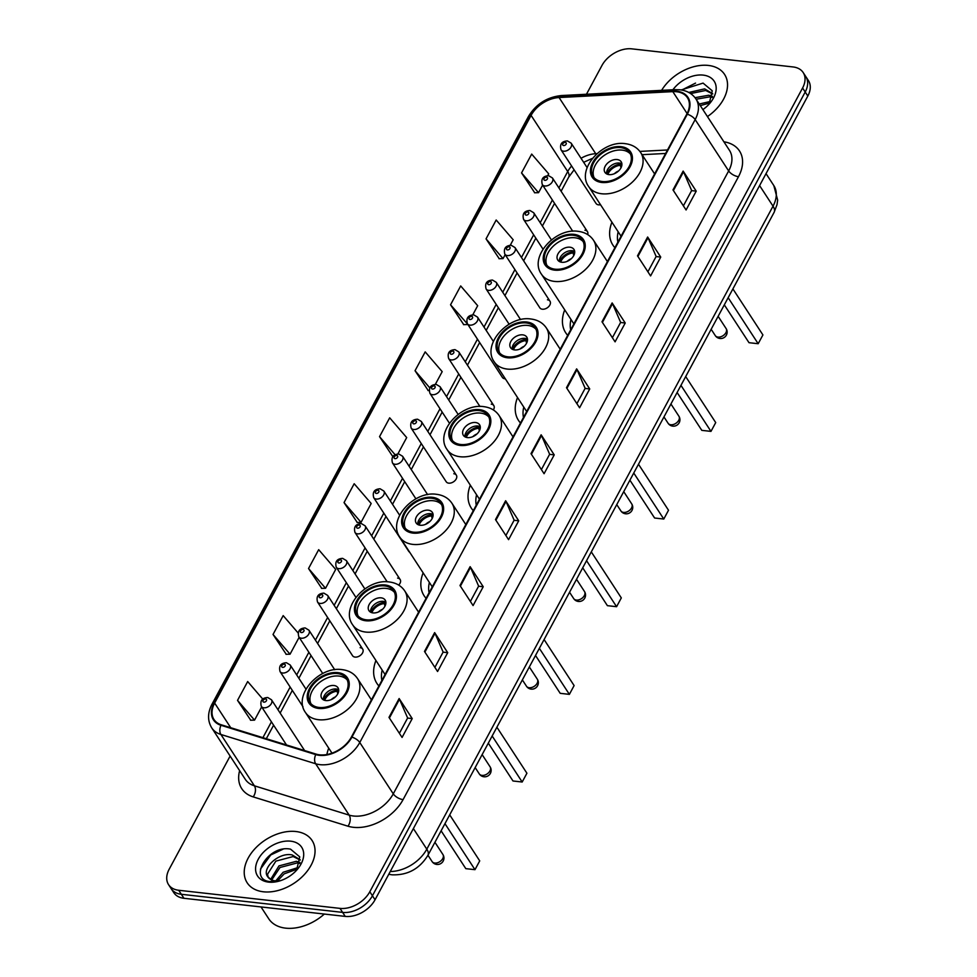 <?xml version="1.0" encoding="UTF-8"?>
<svg xmlns="http://www.w3.org/2000/svg" width="977" height="977" viewBox="0 0 977 977"><rect width="100%" height="100%" fill="white"/><g stroke="black" fill="none" stroke-linecap="round" stroke-linejoin="round"><path stroke-width="1.47" d="M328.736 748.162A42.768 28.675 -33.1 0 0 326.892 754.525M375.937 660.501A42.768 28.675 -33.1 0 0 376.902 683.399A42.768 28.675 -33.1 0 0 378.905 685.964M423.139 572.84A42.768 28.675 -33.1 0 0 424.103 595.738A42.768 28.675 -33.1 0 0 426.106 598.315M470.328 485.19A42.768 28.675 -33.1 0 0 471.293 508.077A42.768 28.675 -33.1 0 0 473.308 510.653M517.529 397.529A42.768 28.675 -33.1 0 0 518.494 420.428A42.768 28.675 -33.1 0 0 520.497 422.992M564.73 309.868A42.768 28.675 -33.1 0 0 565.695 332.766A42.768 28.675 -33.1 0 0 567.698 335.331M611.932 222.206A42.768 28.675 -33.1 0 0 612.897 245.105A42.768 28.675 -33.1 0 0 614.899 247.682M549.978 301.197L514.977 247.547A6.057 4.055 146.9 0 1 513.694 252.945A6.057 4.055 146.9 0 1 507.381 255.559A6.057 4.055 146.9 0 1 504.84 254.154L539.841 307.816A6.057 4.055 -33.1 0 0 542.382 309.22A6.057 4.055 -33.1 0 0 548.695 306.607A6.057 4.055 -33.1 0 0 549.978 301.197A6.057 4.055 -33.1 0 0 547.45 299.805M493.348 341.376L477.521 317.122A6.057 4.055 146.9 0 1 476.239 322.52A6.057 4.055 146.9 0 1 469.913 325.133A6.057 4.055 146.9 0 1 467.385 323.729L502.386 377.391A6.057 4.055 -33.1 0 0 504.914 378.795A6.057 4.055 -33.1 0 0 505.329 378.82M456.332 475.14L421.331 421.478A6.057 4.055 146.9 0 1 420.037 426.876A6.057 4.055 146.9 0 1 413.723 429.489A6.057 4.055 146.9 0 1 411.183 428.097L446.196 481.746A6.057 4.055 -33.1 0 0 448.724 483.151A6.057 4.055 -33.1 0 0 455.05 480.537A6.057 4.055 -33.1 0 0 456.332 475.14A6.057 4.055 -33.1 0 0 453.792 473.735M399.63 515.221L383.863 491.052A6.057 4.055 146.9 0 1 382.581 496.45A6.057 4.055 146.9 0 1 376.255 499.064A6.057 4.055 146.9 0 1 373.727 497.672L408.728 551.321A6.057 4.055 -33.1 0 0 409.693 552.225M362.675 649.07L327.674 595.42A6.057 4.055 146.9 0 1 326.391 600.818A6.057 4.055 146.9 0 1 320.065 603.432A6.057 4.055 146.9 0 1 317.537 602.027L352.538 655.689A6.057 4.055 -33.1 0 0 355.066 657.094A6.057 4.055 -33.1 0 0 361.392 654.48A6.057 4.055 -33.1 0 0 362.675 649.07A6.057 4.055 -33.1 0 0 360.134 647.678M587.128 167.629L571.179 143.179A6.057 4.055 146.9 0 1 569.884 148.589A6.057 4.055 146.9 0 1 563.57 151.203A6.057 4.055 146.9 0 1 561.03 149.799L596.043 203.46A6.057 4.055 -33.1 0 0 598.571 204.852A6.057 4.055 -33.1 0 0 600.537 204.73M587.69 234.578A6.057 4.055 -33.1 0 0 587.446 231.634A6.057 4.055 -33.1 0 0 584.905 230.23M493.336 409.925A6.057 4.055 -33.1 0 0 493.788 405.565A6.057 4.055 -33.1 0 0 491.26 404.16M398.677 585.076A6.057 4.055 -33.1 0 0 400.13 579.495A6.057 4.055 -33.1 0 0 397.602 578.103M230.12 756.064L169.18 869.225A24.205 16.23 -33.1 0 0 168.569 884.661L173.808 892.685A24.205 16.23 -33.1 0 0 183.945 898.29L345.235 916.402A24.205 16.23 -33.1 0 0 375.046 899.768L807.82 96.027A24.205 16.23 -33.1 0 0 808.431 80.59L805.805 76.572A24.205 16.23 -33.1 0 1 805.207 92.009A24.205 16.23 -33.1 0 0 805.805 76.572L803.192 72.567A24.205 16.23 -33.1 0 0 793.055 66.949L631.765 48.85A24.205 16.23 -33.1 0 0 601.954 65.483L586.469 94.256M168.569 884.661A24.205 16.23 -33.1 0 0 178.706 890.267L339.996 908.378A24.205 16.23 -33.1 0 0 369.807 891.745L372.432 895.762L805.207 92.009L372.432 895.762A24.205 16.23 -33.1 0 1 342.609 912.384A24.205 16.23 -33.1 0 0 372.432 895.762L375.046 899.768M178.706 890.267L181.331 894.285L342.609 912.384L181.331 894.285A24.205 16.23 -33.1 0 1 171.195 888.679A24.205 16.23 -33.1 0 0 181.331 894.285L183.945 898.29M708.349 65.435A38.738 25.964 -33.1 0 0 661.624 90.348A38.738 25.964 -33.1 0 1 708.349 65.435A38.738 25.964 -33.1 0 1 724.568 74.411A38.738 25.964 -33.1 0 0 708.349 65.435M295.872 831.512A38.738 25.964 -33.1 0 0 255.412 848.231A38.738 25.964 -33.1 0 0 247.193 882.817A38.738 25.964 -33.1 0 0 263.411 891.793A38.738 25.964 -33.1 0 0 303.871 875.062A38.738 25.964 -33.1 0 0 312.078 840.489A38.738 25.964 -33.1 0 0 295.872 831.512A38.738 25.964 -33.1 0 0 255.412 848.231A38.738 25.964 -33.1 0 0 247.193 882.817A38.738 25.964 -33.1 0 0 263.411 891.793A38.738 25.964 -33.1 0 0 303.871 875.062A38.738 25.964 -33.1 0 0 312.078 840.489A38.738 25.964 -33.1 0 0 295.872 831.512M676.621 91.74A25.817 17.317 146.9 0 1 687.429 97.724A25.817 17.317 146.9 0 1 686.782 114.187L351.378 737.085A25.817 17.317 146.9 0 1 316.096 754.11L221.327 724.812A25.817 17.317 146.9 0 1 214 719.536A25.817 17.317 146.9 0 1 214.647 703.074L531.085 115.384A25.817 17.317 146.9 0 1 559.076 97.541L672.811 91.63A25.817 17.317 146.9 0 1 676.621 91.74M676.89 91.24A26.464 17.745 -33.1 0 0 672.982 91.13L559.259 97.028A26.464 17.745 -33.1 0 0 530.56 115.323L214.122 703.013A26.464 17.745 -33.1 0 0 220.973 725.288L315.742 754.598A26.464 17.745 -33.1 0 0 351.903 737.146L687.307 114.248A26.464 17.745 -33.1 0 0 676.89 91.24M388.993 717.374L402.072 737.44L412.221 718.596L399.141 698.543L388.993 717.374M399.385 733.312L407.629 717.997L399.508 699.227A6.46 3.016 -151.7 0 0 399.141 698.543M407.592 718.083L412.221 718.596M424.494 651.451L437.574 671.504L447.722 652.673L434.643 632.607L424.494 651.451M434.887 667.376L443.131 652.062L435.009 633.291A6.46 3.016 -151.7 0 0 434.643 632.607M443.082 652.147L447.722 652.673M459.996 585.516L473.076 605.569L483.224 586.737L470.132 566.672L459.996 585.516M470.389 601.441L478.632 586.127L470.511 567.368A6.46 3.016 -151.7 0 0 470.132 566.672M478.583 586.212L483.224 586.737M495.498 519.581L508.577 539.646L518.726 520.802L505.634 500.749L495.498 519.581M505.891 535.518L514.134 520.191L506.013 501.433A6.46 3.016 -151.7 0 0 505.634 500.749M514.085 520.289L518.726 520.802M672.994 189.917L686.086 209.982L696.222 191.138L683.143 171.085L672.994 189.917M683.387 205.854L691.643 190.527L683.521 171.769A6.46 3.016 -151.7 0 0 683.143 171.085M691.594 190.625L696.222 191.138M637.505 255.852L650.584 275.917L660.733 257.073L647.641 237.02L637.505 255.852M647.898 271.789L656.141 256.462L648.02 237.704A6.46 3.016 -151.7 0 0 647.641 237.02M656.092 256.548L660.733 257.073M602.003 321.787L615.083 341.84L625.231 323.008L612.139 302.943L602.003 321.787M612.396 337.712L620.639 322.398L612.518 303.639A6.46 3.016 -151.7 0 0 612.139 302.943M620.59 322.483L625.231 323.008M566.501 387.722L579.581 407.775L589.729 388.944L576.638 368.879L566.501 387.722M576.894 403.648L585.138 388.333L577.016 369.562A6.46 3.016 -151.7 0 0 576.638 368.879M585.089 388.419L589.729 388.944M531 453.646L544.079 473.711L554.228 454.867L541.136 434.814L531 453.646M541.392 469.583L549.636 454.256L541.514 435.498A6.46 3.016 -151.7 0 0 541.136 434.814M549.587 454.354L554.228 454.867M707.433 116.581A38.738 25.964 -33.1 0 0 724.568 74.411A38.738 25.964 -33.1 0 1 707.433 116.581M369.807 891.745L802.581 88.003A24.205 16.23 -33.1 0 0 803.192 72.567M308.537 568.516L325.549 588.276L335.685 569.432L318.685 549.672L308.537 568.516L321.738 588.362M298.107 632.949L283.183 615.608L273.035 634.452L286.237 654.297M262.776 699.08L247.682 681.543L237.533 700.375L250.735 720.232M435.327 384.388L442.19 371.639L425.19 351.879L415.042 370.71L428.244 390.568M472.783 314.814L477.692 305.703L460.692 285.943L450.544 304.787L463.733 324.633M510.25 245.239L513.194 239.768L496.182 220.008L486.045 238.852L499.235 258.71M547.706 175.665L548.695 173.845L531.683 154.085L521.547 172.917L534.737 192.774M344.038 502.581L361.05 522.341L371.187 503.497L354.187 483.737L344.038 502.581L357.24 522.439M397.859 453.963L406.688 437.574L389.689 417.814L379.54 436.646L392.742 456.503M379.54 436.646L395.111 454.745M429.111 390.544L427.999 390.58M415.042 370.71L429.807 387.881M450.544 304.787L467.714 324.242M467.543 324.547L463.501 324.645M486.045 238.852L503.045 258.612L505.17 254.667M503.045 258.612L499.003 258.71M521.547 172.917L538.547 192.677L542.638 185.093M538.547 192.677L534.504 192.774M361.05 522.341L356.996 522.439M325.549 588.276L321.494 588.374M273.035 634.452L290.047 654.199L299.133 637.322M290.047 654.199L285.992 654.309M237.533 700.375L254.545 720.134L261.665 706.896M254.545 720.134L250.491 720.232M699.239 104.014L710.767 101.376M700.277 105.601L709.864 102.988M695.013 97.676L708.801 95.233L712.489 96.381M696.125 99.239L709.839 96.833L712.27 97.444M688.797 92.461L704.649 88.87L712.697 93.731M690.629 93.584L705.687 90.458L712.709 94.012M702.878 109.595A26.318 17.635 -33.1 0 0 710.279 102.768A26.318 17.635 -33.1 0 0 703.147 75.107A26.318 17.635 -33.1 0 0 672.909 89.762M709.07 104.16L712.245 90.8L703.074 83.106L681.189 89.957M681.763 90.043L695.551 83.106M620.554 147.612A21.787 14.606 -33.1 0 0 597.802 157.028A21.787 14.606 -33.1 0 0 593.173 176.471A21.787 14.606 -33.1 0 0 602.296 181.527A21.787 14.606 -33.1 0 0 625.048 172.111A21.787 14.606 -33.1 0 0 629.677 152.668A21.787 14.606 -33.1 0 0 620.554 147.612M630.397 153.987A21.787 14.606 -33.1 0 0 622.19 150.128A21.787 14.606 -33.1 0 0 600.196 158.75A21.787 14.606 -33.1 0 0 594.089 177.667M618.172 231.781A38.164 25.585 -33.1 0 0 617.879 242.149M724.311 304.848L749.005 342.695L758.176 343.721L762.915 334.94L732.897 288.911M758.176 343.721L728.158 297.704M617.122 159.544A9.685 6.497 -33.1 0 0 607.01 163.721A9.685 6.497 -33.1 0 0 604.946 172.367A9.685 6.497 -33.1 0 0 609.001 174.614A9.685 6.497 -33.1 0 0 619.113 170.425A9.685 6.497 -33.1 0 0 621.177 161.791A9.685 6.497 -33.1 0 0 617.122 159.544M621.885 163.831A9.685 6.497 -33.1 0 0 619.406 163.049A9.685 6.497 -33.1 0 0 610.43 166.163A9.685 6.497 -33.1 0 0 606.534 173.845M606.668 173.918A12.909 8.659 146.9 0 1 620.993 164.014L621.848 165.321M607.853 174.394A11.297 7.572 146.9 0 1 620.297 165.296L620.993 164.014M620.993 167.836L620.297 165.296M573.352 235.274A21.787 14.606 -33.1 0 0 550.601 244.677A21.787 14.606 -33.1 0 0 545.972 264.132A21.787 14.606 -33.1 0 0 555.095 269.188A21.787 14.606 -33.1 0 0 577.859 259.772A21.787 14.606 -33.1 0 0 582.475 240.33A21.787 14.606 -33.1 0 0 573.352 235.274M583.196 241.637A21.787 14.606 -33.1 0 0 574.989 237.777A21.787 14.606 -33.1 0 0 552.994 246.412A21.787 14.606 -33.1 0 0 546.888 265.329M570.971 319.442A38.164 25.585 -33.1 0 0 570.678 329.799M677.11 392.51L701.804 430.356L710.975 431.382L715.714 422.589L685.695 376.572M710.975 431.382L680.957 385.365M569.921 247.205A9.685 6.497 -33.1 0 0 559.809 251.382A9.685 6.497 -33.1 0 0 557.757 260.029A9.685 6.497 -33.1 0 0 561.799 262.276A9.685 6.497 -33.1 0 0 571.924 258.087A9.685 6.497 -33.1 0 0 573.975 249.44A9.685 6.497 -33.1 0 0 569.921 247.205M574.684 251.48A9.685 6.497 -33.1 0 0 572.204 250.71A9.685 6.497 -33.1 0 0 563.228 253.825A9.685 6.497 -33.1 0 0 559.332 261.494M559.467 261.58A12.909 8.659 146.9 0 1 573.792 251.663L574.647 252.982M560.664 262.056A11.297 7.572 146.9 0 1 573.096 252.945L573.792 251.663M573.792 255.498L573.096 252.945M526.151 322.935A21.787 14.606 -33.1 0 0 503.399 332.339A21.787 14.606 -33.1 0 0 498.783 351.793A21.787 14.606 -33.1 0 0 507.893 356.837A21.787 14.606 -33.1 0 0 530.658 347.433A21.787 14.606 -33.1 0 0 535.274 327.979A21.787 14.606 -33.1 0 0 526.151 322.935M535.994 329.298A21.787 14.606 -33.1 0 0 527.788 325.439A21.787 14.606 -33.1 0 0 505.805 334.073A21.787 14.606 -33.1 0 0 499.687 352.978M523.77 407.091A38.164 25.585 -33.1 0 0 523.477 417.46M629.909 480.171L654.602 518.018L663.786 519.043L668.512 510.25L638.494 464.234M663.786 519.043L633.755 473.027M522.719 334.855A9.685 6.497 -33.1 0 0 512.607 339.043A9.685 6.497 -33.1 0 0 510.556 347.69A9.685 6.497 -33.1 0 0 514.61 349.925A9.685 6.497 -33.1 0 0 524.722 345.748A9.685 6.497 -33.1 0 0 526.774 337.102A9.685 6.497 -33.1 0 0 522.719 334.855M527.482 339.141A9.685 6.497 -33.1 0 0 525.015 338.372A9.685 6.497 -33.1 0 0 516.039 341.486A9.685 6.497 -33.1 0 0 512.131 349.155M512.266 349.229A12.909 8.659 146.9 0 1 526.591 339.324L527.446 340.643M513.462 349.705A11.297 7.572 146.9 0 1 525.895 340.607L526.591 339.324M526.591 343.159L525.895 340.607M478.962 410.596A21.787 14.606 -33.1 0 0 456.198 420A21.787 14.606 -33.1 0 0 451.582 439.455A21.787 14.606 -33.1 0 0 460.704 444.498A21.787 14.606 -33.1 0 0 483.456 435.095A21.787 14.606 -33.1 0 0 488.073 415.64A21.787 14.606 -33.1 0 0 478.962 410.596M488.793 416.959A21.787 14.606 -33.1 0 0 480.599 413.1A21.787 14.606 -33.1 0 0 458.604 421.734A21.787 14.606 -33.1 0 0 452.498 440.639M476.581 494.753A38.164 25.585 -33.1 0 0 476.275 505.121M582.707 567.82L607.401 605.667L616.585 606.705L621.311 597.912L591.293 551.883M616.585 606.705L586.554 560.676M475.518 422.516A9.685 6.497 -33.1 0 0 465.406 426.705A9.685 6.497 -33.1 0 0 463.354 435.339A9.685 6.497 -33.1 0 0 467.409 437.586A9.685 6.497 -33.1 0 0 477.521 433.409A9.685 6.497 -33.1 0 0 479.573 424.763A9.685 6.497 -33.1 0 0 475.518 422.516M480.281 426.802A9.685 6.497 -33.1 0 0 477.814 426.033A9.685 6.497 -33.1 0 0 468.838 429.147A9.685 6.497 -33.1 0 0 464.93 436.817M465.076 436.89A12.909 8.659 146.9 0 1 479.389 426.986L480.244 428.292M466.261 437.366A11.297 7.572 146.9 0 1 478.706 428.268L479.389 426.986M479.389 430.82L478.706 428.268M431.761 498.246A21.787 14.606 -33.1 0 0 408.997 507.661A21.787 14.606 -33.1 0 0 404.38 527.104A21.787 14.606 -33.1 0 0 413.503 532.16A21.787 14.606 -33.1 0 0 436.255 522.756A21.787 14.606 -33.1 0 0 440.883 503.302A21.787 14.606 -33.1 0 0 431.761 498.246M441.604 504.62A21.787 14.606 -33.1 0 0 433.397 500.761A21.787 14.606 -33.1 0 0 411.402 509.396A21.787 14.606 -33.1 0 0 405.296 528.301M429.379 582.414A38.164 25.585 -33.1 0 0 429.086 592.783M535.518 655.482L560.2 693.328L569.383 694.366L574.11 685.573L544.091 639.544M569.383 694.366L539.365 648.337M428.317 510.177A9.685 6.497 -33.1 0 0 418.205 514.354A9.685 6.497 -33.1 0 0 416.153 523A9.685 6.497 -33.1 0 0 420.208 525.247A9.685 6.497 -33.1 0 0 430.32 521.071A9.685 6.497 -33.1 0 0 432.371 512.424A9.685 6.497 -33.1 0 0 428.317 510.177M433.092 514.464A9.685 6.497 -33.1 0 0 430.613 513.682A9.685 6.497 -33.1 0 0 421.637 516.796A9.685 6.497 -33.1 0 0 417.729 524.478M417.875 524.551A12.909 8.659 146.9 0 1 432.188 514.647L433.043 515.954M419.06 525.028A11.297 7.572 146.9 0 1 431.504 515.929L432.188 514.647M432.2 518.469L431.504 515.929M384.559 585.907A21.787 14.606 -33.1 0 0 361.808 595.323A21.787 14.606 -33.1 0 0 357.179 614.765A21.787 14.606 -33.1 0 0 366.302 619.821A21.787 14.606 -33.1 0 0 389.054 610.405A21.787 14.606 -33.1 0 0 393.682 590.963A21.787 14.606 -33.1 0 0 384.559 585.907M394.403 592.27A21.787 14.606 -33.1 0 0 386.196 588.41A21.787 14.606 -33.1 0 0 364.201 597.045A21.787 14.606 -33.1 0 0 358.095 615.962M382.178 670.075A38.164 25.585 -33.1 0 0 381.885 680.444M488.317 743.143L512.998 780.989L522.182 782.015L526.921 773.234L496.89 727.206M522.182 782.015L492.164 735.999M381.128 597.839A9.685 6.497 -33.1 0 0 371.004 602.015A9.685 6.497 -33.1 0 0 368.952 610.662A9.685 6.497 -33.1 0 0 373.006 612.909A9.685 6.497 -33.1 0 0 383.118 608.72A9.685 6.497 -33.1 0 0 385.17 600.086A9.685 6.497 -33.1 0 0 381.128 597.839M385.891 602.113A9.685 6.497 -33.1 0 0 383.411 601.343A9.685 6.497 -33.1 0 0 374.435 604.458A9.685 6.497 -33.1 0 0 370.539 612.127M370.674 612.213A12.909 8.659 146.9 0 1 384.987 602.296L385.842 603.615M371.858 612.689A11.297 7.572 146.9 0 1 384.303 603.578L384.987 602.296M384.999 606.131L384.303 603.578M337.358 673.568A21.787 14.606 -33.1 0 0 314.606 682.972A21.787 14.606 -33.1 0 0 309.978 702.426A21.787 14.606 -33.1 0 0 319.1 707.47A21.787 14.606 -33.1 0 0 341.852 698.067A21.787 14.606 -33.1 0 0 346.481 678.612A21.787 14.606 -33.1 0 0 337.358 673.568M347.201 679.931A21.787 14.606 -33.1 0 0 338.995 676.072A21.787 14.606 -33.1 0 0 317 684.706A21.787 14.606 -33.1 0 0 310.894 703.611M441.115 830.804L465.809 868.651L474.981 869.677L479.719 860.884L449.701 814.867M474.981 869.677L444.962 823.66M333.926 685.5A9.685 6.497 -33.1 0 0 323.814 689.677A9.685 6.497 -33.1 0 0 321.751 698.323A9.685 6.497 -33.1 0 0 325.805 700.57A9.685 6.497 -33.1 0 0 335.917 696.381A9.685 6.497 -33.1 0 0 337.981 687.735A9.685 6.497 -33.1 0 0 333.926 685.5M338.689 689.774A9.685 6.497 -33.1 0 0 336.21 689.005A9.685 6.497 -33.1 0 0 327.234 692.119A9.685 6.497 -33.1 0 0 323.338 699.788M323.472 699.874A12.909 8.659 146.9 0 1 337.798 689.957L338.653 691.276M324.657 700.338A11.297 7.572 146.9 0 1 337.102 691.24L337.798 689.957M337.798 693.792L337.102 691.24M261.018 906.949L268.748 918.795A40.35 27.051 -33.1 0 0 285.638 928.15A40.35 27.051 -33.1 0 0 324.34 914.057M275.758 880.9L283.122 872.278L298.29 867.454M277.566 880.949L284.16 873.865L297.374 869.054M270.653 879.422L278.97 865.903L296.324 861.311L300.012 862.447M271.691 879.947L280.008 867.491L297.362 862.899L299.78 863.521M279.764 880.912L273.023 881.291L267.527 876.479A18.245 12.225 -33.1 0 0 267.637 876.625A18.245 12.225 -33.1 0 0 275.27 880.863A18.245 12.225 -33.1 0 0 280.814 880.57M267.527 876.479C261.47 868.541 278.677 851.883 292.16 854.936L300.208 859.797M268.223 877.431L267.515 874.256L275.856 861.128L293.198 856.536L300.22 860.09M296.581 870.238L299.756 856.878L290.584 849.172C268.101 844.299 247.95 879.105 269.603 881.572L278.995 881.12M290.67 841.173A26.318 17.635 -33.1 0 0 258.258 859.247A26.318 17.635 -33.1 0 0 268.614 882.121A26.318 17.635 -33.1 0 0 278.909 881.156A26.318 17.635 -33.1 0 0 297.79 868.846A26.318 17.635 -33.1 0 0 290.67 841.173M260.444 869.139L270.776 854.948L283.061 849.184M390.263 871.508A32.278 21.641 -33.1 0 0 426.802 849.16L773.027 206.171A32.278 21.641 -33.1 0 0 773.833 185.593L777.655 200.102L777.02 204.657L774.114 212.351L427.902 855.339A16.145 7.547 28.3 0 0 426.802 849.16L413.381 828.581M759.593 185.581L773.027 206.171A16.145 7.547 28.3 0 1 774.114 212.351M807.82 96.027L802.581 88.003M345.235 916.402L339.996 908.378M723.872 141.787A40.35 27.051 146.9 0 1 738.49 176.69L403.086 799.601A8.072 3.774 28.3 0 1 393.267 793.849L728.659 170.938A32.278 21.641 -33.1 0 0 729.477 150.36L695.978 99.007A32.278 21.641 146.9 0 1 695.16 119.585A8.072 3.774 -151.7 0 0 687.307 114.248M403.086 799.601A40.35 27.051 146.9 0 1 353.405 827.311A40.35 27.051 146.9 0 1 347.971 826.2L253.202 796.89A40.35 27.051 146.9 0 1 239.634 770.645M353.515 816.015A32.278 21.641 -33.1 0 0 393.267 793.849L359.768 742.496A32.278 21.641 146.9 0 1 315.669 763.77L220.9 734.472A32.278 21.641 146.9 0 1 211.728 727.877L245.227 779.231A32.278 21.641 -33.1 0 0 254.399 785.813L349.168 815.123A32.278 21.641 -33.1 0 0 353.515 816.015M695.978 99.007C692.375 93.731 687.051 90.653 679.98 89.786L675.095 89.652A8.072 3.92 87 0 0 672.982 91.13M675.095 89.652L561.36 95.551C546.986 97.089 536.019 104.075 528.435 116.519A8.072 3.774 28.3 0 1 530.56 115.323M214.122 703.013A8.072 3.774 -151.7 0 0 211.997 704.209C207.527 712.856 207.442 720.745 211.728 727.877M220.973 725.288A8.072 5.227 107.2 0 0 220.9 734.472L254.399 785.813A8.072 5.227 -72.8 0 1 253.202 796.89M561.36 95.551A8.072 3.92 87 0 0 559.259 97.028M315.742 754.598A8.072 5.227 107.2 0 0 315.669 763.77L349.168 815.123A8.072 5.227 -72.8 0 1 347.971 826.2M351.903 737.146A8.072 3.774 28.3 0 1 359.768 742.496L695.16 119.585L728.659 170.938A8.072 3.774 28.3 0 0 738.49 176.69M214.647 703.074L230.719 727.706M672.811 91.63L687.112 113.552M559.076 97.541L595.726 153.707A25.817 17.317 -33.1 0 0 581.034 158.298M667.511 149.982L639.862 151.411M596.971 153.633L595.726 153.707A14.521 7.059 -93 0 0 596.178 154.354M571.606 166.005A25.817 17.317 -33.1 0 0 567.722 171.549L558.917 187.902M531.085 115.384L567.722 171.549A14.521 6.802 28.3 0 1 568.712 177.106L561.103 191.248M552.384 200.041L540.196 222.683M533.65 234.822L521.462 257.476M514.928 269.615L502.728 292.257M496.194 304.397L483.994 327.051M477.46 339.19L465.272 361.832M458.726 373.971L446.538 396.625M440.004 408.765L427.804 431.407M421.27 443.546L409.07 466.2M402.536 478.339L390.348 500.981M383.802 513.12L371.614 535.775M365.08 547.914L352.88 570.556M346.346 582.695L334.146 605.349M327.613 617.488L315.424 640.13M308.879 652.27L296.69 674.924M290.157 687.063L277.957 709.705M271.423 721.844L262.898 737.659M531.403 454.281L541.514 435.498M566.904 388.345L577.016 369.562M602.406 322.41L612.518 303.639M637.908 256.475L648.02 237.704M673.409 190.552L683.521 171.769M495.901 520.204L506.013 501.433M460.399 586.139L470.511 567.368M424.897 652.074L435.009 633.291M389.396 718.01L399.508 699.227M601.795 182.467A22.996 15.424 -33.1 0 0 630.116 166.664A22.996 15.424 -33.1 0 0 621.067 146.672A22.996 15.424 -33.1 0 0 592.746 162.475A22.996 15.424 -33.1 0 0 601.795 182.467M654.614 173.918L640.717 152.607A31.069 20.835 146.9 0 1 634.134 180.342A31.069 20.835 146.9 0 1 601.685 193.764A31.069 20.835 146.9 0 1 588.679 186.558L621.067 236.214M717.985 337.089A6.46 4.323 146.9 0 1 715.274 335.599A6.46 6.46 0 0 0 726.375 335.123A6.46 6.46 0 0 0 726.094 328.541A6.46 4.323 146.9 0 1 725.935 332.656A6.46 4.323 146.9 0 1 717.985 337.089M614.386 173.698A9.367 6.277 146.9 0 1 618.588 170.963M554.594 270.128A22.996 15.424 -33.1 0 0 582.915 254.325A22.996 15.424 -33.1 0 0 573.865 234.333A22.996 15.424 -33.1 0 0 545.545 250.136A22.996 15.424 -33.1 0 0 554.594 270.128M607.413 261.58L593.515 240.269A31.069 20.835 146.9 0 1 586.933 268.003A31.069 20.835 146.9 0 1 554.484 281.413A31.069 20.835 146.9 0 1 541.478 274.219L573.865 323.875M670.784 424.751A6.46 4.323 146.9 0 1 668.085 423.249A6.46 6.46 0 0 0 679.174 422.785A6.46 6.46 0 0 0 678.893 416.202A6.46 4.323 146.9 0 1 678.734 420.318A6.46 4.323 146.9 0 1 670.784 424.751M567.197 261.36A9.367 6.277 146.9 0 1 571.386 258.624M507.393 357.777A22.996 15.424 -33.1 0 0 535.714 341.987A22.996 15.424 -33.1 0 0 526.664 321.995A22.996 15.424 -33.1 0 0 498.343 337.786A22.996 15.424 -33.1 0 0 507.393 357.777M560.224 349.229L546.326 327.93A31.069 20.835 146.9 0 1 539.731 355.665A31.069 20.835 146.9 0 1 507.283 369.074A31.069 20.835 146.9 0 1 494.277 361.881L526.676 411.537M623.582 512.412A6.46 4.323 146.9 0 1 620.883 510.91A6.46 6.46 0 0 0 631.972 510.446A6.46 6.46 0 0 0 631.692 503.863A6.46 4.323 146.9 0 1 631.533 507.979A6.46 4.323 146.9 0 1 623.582 512.412M519.996 349.021A9.367 6.277 146.9 0 1 524.185 346.273M460.191 445.439A22.996 15.424 -33.1 0 0 488.512 429.648A22.996 15.424 -33.1 0 0 479.463 409.644A22.996 15.424 -33.1 0 0 451.142 425.447A22.996 15.424 -33.1 0 0 460.191 445.439M513.023 436.89L499.125 415.591A31.069 20.835 146.9 0 1 492.53 443.326A31.069 20.835 146.9 0 1 460.082 456.735A31.069 20.835 146.9 0 1 447.075 449.53L479.475 499.198M576.381 600.073A6.46 4.323 146.9 0 1 573.682 598.571A6.46 6.46 0 0 0 584.771 598.107A6.46 6.46 0 0 0 584.49 591.512A6.46 4.323 146.9 0 1 584.331 595.628A6.46 4.323 146.9 0 1 576.381 600.073M472.795 436.67A9.367 6.277 146.9 0 1 476.984 433.935M412.99 533.1A22.996 15.424 -33.1 0 0 441.311 517.297A22.996 15.424 -33.1 0 0 432.261 497.305A22.996 15.424 -33.1 0 0 403.941 513.108A22.996 15.424 -33.1 0 0 412.99 533.1M465.821 524.551L451.924 503.24A31.069 20.835 146.9 0 1 445.329 530.975A31.069 20.835 146.9 0 1 412.88 544.397A31.069 20.835 146.9 0 1 399.874 537.191L432.274 586.859M529.18 687.723A6.46 4.323 146.9 0 1 526.481 686.233A6.46 6.46 0 0 0 537.57 685.769A6.46 6.46 0 0 0 537.301 679.174A6.46 4.323 146.9 0 1 537.13 683.289A6.46 4.323 146.9 0 1 529.18 687.723M425.593 524.331A9.367 6.277 146.9 0 1 429.782 521.596M365.789 620.761A22.996 15.424 -33.1 0 0 394.11 604.958A22.996 15.424 -33.1 0 0 385.06 584.967A22.996 15.424 -33.1 0 0 356.739 600.77A22.996 15.424 -33.1 0 0 365.789 620.761M418.62 612.213L404.722 590.902A31.069 20.835 146.9 0 1 398.127 618.636A31.069 20.835 146.9 0 1 365.679 632.058A31.069 20.835 146.9 0 1 352.685 624.853L385.072 674.509M481.991 775.384A6.46 4.323 146.9 0 1 479.28 773.894A6.46 6.46 0 0 0 490.369 773.418A6.46 6.46 0 0 0 490.1 766.835A6.46 4.323 146.9 0 1 489.929 770.951A6.46 4.323 146.9 0 1 481.991 775.384M378.392 611.993A9.367 6.277 146.9 0 1 382.593 609.257M318.6 708.423A22.996 15.424 -33.1 0 0 346.92 692.62A22.996 15.424 -33.1 0 0 337.871 672.628A22.996 15.424 -33.1 0 0 309.538 688.419A22.996 15.424 -33.1 0 0 318.6 708.423M371.419 699.874L357.521 678.563A31.069 20.835 146.9 0 1 350.938 706.298A31.069 20.835 146.9 0 1 318.49 719.707A31.069 20.835 146.9 0 1 305.483 712.514L331.985 753.145M434.789 863.045A6.46 4.323 146.9 0 1 432.078 861.543A6.46 6.46 0 0 0 443.179 861.079A6.46 6.46 0 0 0 442.899 854.496A6.46 4.323 146.9 0 1 442.74 858.612A6.46 4.323 146.9 0 1 434.789 863.045M331.191 699.654A9.367 6.277 146.9 0 1 335.392 696.919M563.619 145.549A2.015 1.356 -33.1 0 0 566.11 144.169A2.015 1.356 -33.1 0 0 565.317 142.41A2.015 1.356 -33.1 0 0 562.825 143.802A2.015 1.356 -33.1 0 0 563.619 145.549M587.446 231.634L552.445 177.973A6.057 4.055 146.9 0 1 551.162 183.371A6.057 4.055 146.9 0 1 544.836 185.984A6.057 4.055 146.9 0 1 542.308 184.58L572.73 231.231M544.897 180.342A2.015 1.356 -33.1 0 0 547.376 178.95A2.015 1.356 -33.1 0 0 546.583 177.203A2.015 1.356 -33.1 0 0 544.104 178.583A2.015 1.356 -33.1 0 0 544.897 180.342M551.419 239.915L533.711 212.754A6.057 4.055 146.9 0 1 532.428 218.164A6.057 4.055 146.9 0 1 526.102 220.778A6.057 4.055 146.9 0 1 523.574 219.373L542.992 249.135M526.163 215.123A2.015 1.356 -33.1 0 0 528.642 213.743A2.015 1.356 -33.1 0 0 527.849 211.985A2.015 1.356 -33.1 0 0 525.37 213.377A2.015 1.356 -33.1 0 0 526.163 215.123M507.429 249.917A2.015 1.356 -33.1 0 0 509.921 248.524A2.015 1.356 -33.1 0 0 509.127 246.778A2.015 1.356 -33.1 0 0 506.636 248.158A2.015 1.356 -33.1 0 0 507.429 249.917M520.582 319.626L496.255 282.329A6.057 4.055 146.9 0 1 494.96 287.739A6.057 4.055 146.9 0 1 488.647 290.352A6.057 4.055 146.9 0 1 486.106 288.948L509.115 324.205M488.695 284.698A2.015 1.356 -33.1 0 0 491.187 283.318A2.015 1.356 -33.1 0 0 490.393 281.559A2.015 1.356 -33.1 0 0 487.902 282.951A2.015 1.356 -33.1 0 0 488.695 284.698M469.974 319.491A2.015 1.356 -33.1 0 0 472.453 318.099A2.015 1.356 -33.1 0 0 471.659 316.353A2.015 1.356 -33.1 0 0 469.18 317.733A2.015 1.356 -33.1 0 0 469.974 319.491M493.788 405.565L458.787 351.903A6.057 4.055 146.9 0 1 457.505 357.313A6.057 4.055 146.9 0 1 451.179 359.927A6.057 4.055 146.9 0 1 448.651 358.522L479.939 406.481M451.24 354.272A2.015 1.356 -33.1 0 0 453.719 352.892A2.015 1.356 -33.1 0 0 452.925 351.134A2.015 1.356 -33.1 0 0 450.446 352.514A2.015 1.356 -33.1 0 0 451.24 354.272M458.115 414.382L440.053 386.697A6.057 4.055 146.9 0 1 438.771 392.095A6.057 4.055 146.9 0 1 432.457 394.708A6.057 4.055 146.9 0 1 429.917 393.304L449.432 423.212M432.506 389.066A2.015 1.356 -33.1 0 0 434.997 387.674A2.015 1.356 -33.1 0 0 434.203 385.927A2.015 1.356 -33.1 0 0 431.712 387.307A2.015 1.356 -33.1 0 0 432.506 389.066M413.772 423.847A2.015 1.356 -33.1 0 0 416.263 422.467A2.015 1.356 -33.1 0 0 415.469 420.708A2.015 1.356 -33.1 0 0 412.978 422.088A2.015 1.356 -33.1 0 0 413.772 423.847M427.633 494.643L402.597 456.271A6.057 4.055 146.9 0 1 401.315 461.669A6.057 4.055 146.9 0 1 394.989 464.283A6.057 4.055 146.9 0 1 392.461 462.878L415.921 498.844M395.05 458.64A2.015 1.356 -33.1 0 0 397.529 457.248A2.015 1.356 -33.1 0 0 396.735 455.49A2.015 1.356 -33.1 0 0 394.256 456.882A2.015 1.356 -33.1 0 0 395.05 458.64M376.316 493.422A2.015 1.356 -33.1 0 0 378.795 492.042A2.015 1.356 -33.1 0 0 378.001 490.283A2.015 1.356 -33.1 0 0 375.522 491.663A2.015 1.356 -33.1 0 0 376.316 493.422M400.13 579.495L365.129 525.846A6.057 4.055 146.9 0 1 363.847 531.244A6.057 4.055 146.9 0 1 357.533 533.857A6.057 4.055 146.9 0 1 354.993 532.453L387.185 581.816M357.582 528.215A2.015 1.356 -33.1 0 0 360.061 526.823A2.015 1.356 -33.1 0 0 359.267 525.064A2.015 1.356 -33.1 0 0 356.788 526.456A2.015 1.356 -33.1 0 0 357.582 528.215M364.836 588.899L346.408 560.627A6.057 4.055 146.9 0 1 345.113 566.025A6.057 4.055 146.9 0 1 338.799 568.638A6.057 4.055 146.9 0 1 336.259 567.246L355.909 597.35M338.848 562.996A2.015 1.356 -33.1 0 0 341.339 561.616A2.015 1.356 -33.1 0 0 340.546 559.858A2.015 1.356 -33.1 0 0 338.054 561.238A2.015 1.356 -33.1 0 0 338.848 562.996M320.126 597.79A2.015 1.356 -33.1 0 0 322.605 596.397A2.015 1.356 -33.1 0 0 321.812 594.639A2.015 1.356 -33.1 0 0 319.332 596.031A2.015 1.356 -33.1 0 0 320.126 597.79M334.72 669.733L308.94 630.202A6.057 4.055 146.9 0 1 307.657 635.6A6.057 4.055 146.9 0 1 301.331 638.213A6.057 4.055 146.9 0 1 298.803 636.821L322.74 673.519M301.392 632.571A2.015 1.356 -33.1 0 0 303.871 631.191A2.015 1.356 -33.1 0 0 303.078 629.432A2.015 1.356 -33.1 0 0 300.598 630.812A2.015 1.356 -33.1 0 0 301.392 632.571M305.972 689.151L290.206 664.995A6.057 4.055 146.9 0 1 288.923 670.393A6.057 4.055 146.9 0 1 282.609 673.006A6.057 4.055 146.9 0 1 280.069 671.602L302.98 706.725M282.658 667.352A2.015 1.356 -33.1 0 0 285.137 665.972A2.015 1.356 -33.1 0 0 284.344 664.213A2.015 1.356 -33.1 0 0 281.865 665.606A2.015 1.356 -33.1 0 0 282.658 667.352M304.604 750.556L271.484 699.776A6.057 4.055 146.9 0 1 270.189 705.174A6.057 4.055 146.9 0 1 263.875 707.788A6.057 4.055 146.9 0 1 261.335 706.395L286.505 744.962M263.924 702.145A2.015 1.356 -33.1 0 0 266.416 700.765A2.015 1.356 -33.1 0 0 265.622 699.007A2.015 1.356 -33.1 0 0 263.131 700.387A2.015 1.356 -33.1 0 0 263.924 702.145M427.902 855.339C419.536 868.895 407.58 875.392 392.009 874.818L388.773 874.268M773.833 185.593L766.029 173.625M528.435 116.519L211.997 704.209M592.453 158.359L583.648 162.304M574.097 169.827L568.712 177.106M554.57 203.387L542.369 226.029M535.836 238.168L523.635 260.822M517.102 272.962L504.914 295.604M498.38 307.743L486.18 330.397M479.646 342.536L467.446 365.178M460.912 377.317L448.712 399.972M442.178 412.111L429.99 434.753M423.456 446.892L411.256 469.546M404.722 481.673L392.522 504.327M385.988 516.467L373.788 539.121M367.254 551.248L355.066 573.902M348.533 586.041L336.332 608.695M329.799 620.822L317.598 643.477M311.065 655.616L298.864 678.27M292.331 690.397L280.143 713.051M273.609 725.19L266.318 738.722M665.63 153.462L642.072 154.684M640.717 152.607C637.236 147.49 632.07 144.511 625.231 143.668C602.394 140.065 575.966 169.412 588.679 186.558M718.132 316.328L726.094 328.541M711.158 329.273L715.274 335.599M593.515 240.269C590.035 235.152 584.881 232.172 578.03 231.329C555.192 227.726 528.765 257.073 541.478 274.219M670.93 403.99L678.893 416.202M663.957 416.935L668.085 423.249M546.326 327.93C542.833 322.813 537.68 319.833 530.841 318.99C507.991 315.388 481.563 344.734 494.277 361.881M623.729 491.651L631.692 503.863M616.756 504.596L620.883 510.91M499.125 415.591C495.644 410.462 490.478 407.482 483.639 406.64C460.79 403.049 434.362 432.384 447.075 449.53M576.528 579.312L584.49 591.512M569.554 592.257L573.682 598.571M451.924 503.24C448.443 498.123 443.277 495.144 436.438 494.301C413.589 490.698 387.173 520.045 399.874 537.191M529.326 666.961L537.301 679.174M522.365 679.907L526.481 686.233M404.722 590.902C401.242 585.785 396.076 582.805 389.237 581.962C366.387 578.36 339.972 607.706 352.685 624.853M482.137 754.623L490.1 766.835M475.164 767.568L479.28 773.894M357.521 678.563C354.04 673.446 348.874 670.466 342.035 669.624C319.198 666.021 292.77 695.368 305.483 712.514M434.936 842.284L442.899 854.496M427.963 855.229L432.078 861.543M571.179 143.179L567.405 140.908C561.702 141.274 559.577 144.23 561.03 149.799M552.445 177.973L548.671 175.701C542.968 176.055 540.843 179.023 542.308 184.58M533.711 212.754L529.937 210.482C524.234 210.849 522.109 213.804 523.574 219.373M514.977 247.547L511.203 245.276C505.5 245.63 503.387 248.598 504.84 254.154M496.255 282.329L492.481 280.057C486.778 280.423 484.653 283.379 486.106 288.948M477.521 317.122L473.747 314.85C468.044 315.205 465.919 318.172 467.385 323.729M458.787 351.903L455.013 349.632C449.31 349.998 447.185 352.953 448.651 358.522M440.053 386.697L436.279 384.413C430.576 384.779 428.463 387.747 429.917 393.304M421.331 421.478L417.558 419.206C411.854 419.573 409.729 422.528 411.183 428.097M402.597 456.271L398.824 453.987C393.12 454.354 390.995 457.321 392.461 462.878M383.863 491.052L380.09 488.781C374.386 489.147 372.261 492.103 373.727 497.672M365.129 525.846L361.356 523.562C355.652 523.928 353.54 526.896 354.993 532.453M346.408 560.627L342.634 558.356C336.931 558.722 334.806 561.677 336.259 567.246M327.674 595.42L323.9 593.137C318.197 593.503 316.072 596.471 317.537 602.027M308.94 630.202L305.166 627.93C299.463 628.296 297.338 631.252 298.803 636.821M290.206 664.995L286.432 662.711C280.729 663.078 278.616 666.045 280.069 671.602M271.484 699.776L267.71 697.505C262.007 697.871 259.882 700.827 261.335 706.395"/></g></svg>
